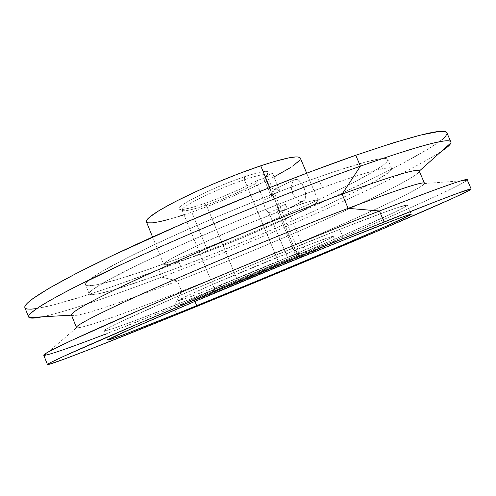 <?xml version="1.0" encoding="UTF-8"?>
<svg xmlns="http://www.w3.org/2000/svg" width="496" height="496" viewBox="0 0 496 496"><rect width="100%" height="100%" fill="white"/><g stroke="black" fill="none" stroke-linecap="round" stroke-linejoin="round"><path stroke-width="0.37" stroke-dasharray="2.48 1.86" d="M278.231 261.187C250.474 272.211 211.463 289.025 214.34 288.653C215.667 288.542 223.336 285.69 237.348 280.097L237.243 282.695C222.524 288.604 214.452 291.642 213.02 291.828C209.901 292.349 251.1 274.666 280.37 262.985L278.231 261.187L244.348 179.75L244.472 176.712C214.03 186.794 173.557 207.185 179.192 209.194C181.71 210.335 190.173 208.438 204.581 203.509L206.373 205.015C192.671 209.727 184.655 211.55 182.317 210.484C177.109 208.605 215.518 189.354 244.348 179.75C259.135 174.84 266.65 173.414 266.885 175.454L265.056 177.711L266.098 174.859L268.181 172.335C267.964 170.116 260.059 171.579 244.472 176.712L244.348 179.75C216.547 189.013 179.05 207.57 182.119 210.23C183.687 211.761 191.772 210.025 206.373 205.015L237.348 280.097L288.126 258.838L290.935 260.245L237.243 282.695L237.348 280.097C222.958 285.839 215.283 288.691 214.315 288.635C212.325 288.647 250.902 272.044 278.231 261.187C291.877 255.769 298.976 253.152 299.522 253.344L297.197 254.684L277.698 207.991L275.596 201.041L272.279 195.009L265.056 177.711L266.848 175.138C265.732 173.588 258.236 175.125 244.348 179.75L278.231 261.187L280.37 262.985L300.154 255.359L302.703 254.665L300.043 256.116L306.106 253.685L251.1 277.066L224 287.934L213.026 291.828L236.183 281.269L280.37 262.985C295.139 257.095 302.579 254.33 302.69 254.684L300.043 256.116L306.106 253.685L290.935 260.245L288.126 258.838L237.348 280.097L206.373 205.015C225.389 198.239 242.122 190.948 256.581 183.148L263.667 200.161L271.324 196.515L271.858 192.15L273.792 189.522L294.469 179.75L292.615 181.877L291.586 185.324L291.617 189.534L292.789 193.849L294.984 197.625L297.848 200.303L300.849 201.506L303.428 201.091L282.838 211.178L279.887 211.377L276.625 209.213L268.993 212.927L266.65 210.471L264.87 207.303L263.86 203.738L263.667 200.161L263.86 203.738L264.87 207.303L266.65 210.471L268.993 212.927L288.126 258.838L268.993 212.927L276.625 209.213L296.93 257.839L276.625 209.213L279.887 211.377L282.838 211.178L304.414 200.291L305.61 197.625L305.679 193.886L304.711 189.59L301.841 183.532L298.121 179.8L295.622 179.316L294.469 179.75L293.458 180.612L291.983 183.464L291.617 189.534L292.789 193.849L296.366 199.132L299.367 201.103L302.219 201.506L303.428 201.091L304.414 200.291L305.61 197.625L305.313 191.772L303.912 187.438L301.841 183.532L299.398 180.68L296.85 179.335L294.475 179.75L273.792 189.522L276.718 189.212L280.023 191.326L272.279 195.009L275.596 201.041L277.698 207.991L285.423 204.234L284.834 208.618L282.838 211.178L284.834 208.618L285.423 204.234L306.106 253.685L285.423 204.234L277.698 207.991L297.197 254.684L300.043 256.116L297.197 254.684L299.516 253.375C299.348 253.016 292.256 255.62 278.231 261.187M180.742 266.643C131.88 285.188 91.128 298.053 89.212 293.899C87.662 290.749 112.964 276.136 161.07 253.989C209.058 231.899 275.038 204.767 322.164 187.717L317.793 177.345C270.568 194.06 204.625 221.142 156.798 243.505C108.841 265.924 83.774 281.071 85.523 284.71C87.693 289.503 128.631 277.171 177.562 258.856L180.742 266.643L158.044 275.057L119.424 288.17L99.274 293.657L91.512 294.698L89.627 294.339L89.193 293.353L90.284 291.716L92.969 289.422L110.949 278.566L143.518 262.204L188.133 241.819L222.109 227.18L274.449 205.828L307.173 193.242L335.972 182.807L359.439 174.983L376.7 170.016L387.407 167.908L390.321 167.884L391.66 168.51L391.48 169.744L389.868 171.542L377.276 179.887L355.043 191.698L325.698 205.821L291.574 221.235L254.764 237.038L217.192 252.433L180.742 266.643L177.562 258.856L144.162 270.853L116.07 279.874L95.784 284.977L87.916 285.739L85.969 285.225L85.473 284.09L86.502 282.305L89.119 279.856L99.312 272.974L126.982 257.945L152.991 245.291L183.787 231.217L217.707 216.516L270.022 195.219L302.777 182.776L331.632 172.54L364.678 162.26L378.795 159.03L383.389 158.484L386.359 158.615L387.76 159.39L387.649 160.766L386.099 162.713L383.197 165.174L373.686 171.455L351.608 183.601L322.388 197.972L288.356 213.54L251.596 229.406L214.036 244.776L177.562 258.856C266.29 226.009 389.379 169.607 387.816 159.495C386.142 155.75 362.799 161.702 317.793 177.345L322.164 187.717C367.065 171.728 390.247 165.354 391.704 168.603C392.751 177.518 269.334 233.331 180.742 266.643M193.508 297.86L194.953 301.394L193.508 297.86C281.561 262.706 406.267 209.225 407.315 205.152C406.708 203.906 384.177 211.978 339.717 229.381C293 247.771 226.846 275.094 178.238 296.087C128.755 317.595 104.017 329.158 104.017 330.782C104.898 332.345 144.9 317.335 193.508 297.86L267.468 267.635L338.954 237.311L391.666 213.702L404.99 206.962L407.29 205.121L399.274 207.061L385.739 211.786L339.717 229.381L344.125 239.835L339.717 229.381L257.393 262.688L174.375 297.761L119.238 322.443L108.401 327.831L105.462 329.511L104.117 330.522L104.309 330.9L113.28 328.476L132.872 321.47L193.508 297.86M183.979 214.756L191.766 212.114L207.948 251.46C181.164 261.473 166.439 265.806 163.767 264.473C163.692 262.347 175.832 255.62 200.179 244.274C223.832 233.393 255.682 220.23 279.75 211.389L269.781 187.507L279.75 211.389C304.147 202.542 316.956 198.915 318.178 200.514C320.286 204.166 255.217 233.852 207.948 251.46L191.766 212.114C239.407 195.771 303.595 164.48 300.316 158.063L300.34 158.119M419.256 171.108L419.25 171.114C419.312 175.268 382.366 193.961 334.8 215.369C286.669 236.995 228.52 261.237 177.475 281.003L161.677 277.134C265.031 237.832 398.158 179.298 441.316 151.441C398.158 179.298 265.031 237.832 161.677 277.134L158.695 269.824C220.323 246.605 288.994 217.849 346.419 191.109C402.994 164.684 448.44 139.884 446.921 132.866M424.489 183.297C424.793 186.304 387.581 204.265 339.717 225.376C291.288 246.71 232.816 271.058 181.648 291.214L177.475 281.003C228.73 261.156 287.153 236.797 335.389 215.103C383.055 193.632 419.92 174.939 419.219 171.021M43.747 355.198C45.638 357.306 106.367 334.298 173.91 307.179L176.905 314.532L173.91 307.179L181.648 291.214C232.134 271.324 289.738 247.355 337.801 226.226C385.318 205.301 422.778 187.321 424.495 183.539L466.823 180.414C460.79 185.349 413.466 206.801 357.052 231.086C299.882 255.682 233.3 283.334 173.91 307.179C235.166 282.584 304.079 253.933 362.365 228.799C419.808 204.005 466.848 182.516 467.201 179.8M295.845 249.928L297.947 254.956C322.102 245.334 334.533 240.709 335.24 241.068C336.226 242.06 270.314 270.202 223.398 289.025L221.619 284.692C268.572 266.011 334.385 237.689 333.269 236.387C332.506 235.885 320.032 240.399 295.845 249.928C271.957 259.383 240.021 272.602 216.07 282.943C191.382 293.657 178.845 299.516 178.461 300.514C180.618 300.57 195.002 295.3 221.619 284.692L223.398 289.025C196.807 299.708 182.466 305.102 180.377 305.214C180.823 304.358 193.409 298.623 218.141 287.99C242.135 277.717 274.083 264.492 297.947 254.956L295.845 249.928L314.408 242.711L331.694 236.598L333.275 236.4L330.088 238.384L312.015 246.797L282.72 259.501L209.579 289.459L186.639 298.139L178.473 300.44L188.858 295.033L217.155 282.478L295.845 249.928M274.009 176.942L252.693 187.383L232.556 196.292L211.792 204.724L191.766 212.114C164.79 221.427 149.656 224.663 146.382 221.824L146.797 222.338M168.628 219.437L179.521 216.2M289.59 168.113L293 165.881M299.479 160.45L300.272 159.148M274.852 173.141L275.187 173.402L274.852 173.141M272.254 172.757L263.705 178.25L257.616 180.339L239.934 189.224L218.538 198.332L204.581 203.509L191.01 207.743L183.694 209.355L180.575 209.566L179.056 209.058L179.236 207.83L181.164 205.902L187.246 201.841L200.527 194.804L213.23 188.939L226.951 183.198L244.472 176.712L256.878 172.93L265.056 171.343L267.263 171.418L268.169 172.05L267.766 173.216L266.098 174.859L272.254 172.757L266.098 174.859L265.056 177.711L272.279 195.009L280.023 191.326L272.254 172.757L280.023 191.326L276.718 189.212L275.162 189.057L273.792 189.522L271.858 192.15L271.324 196.515L263.705 178.25L272.254 172.757M275.069 173.042L274.995 173.482L275.069 173.042M36.927 308.512L53.153 305.021L86.775 295.145L113.745 286.111L158.695 269.824C90.737 295.411 28.731 314.693 24.899 307.669L27.125 308.996M71.467 315.065C73.476 318.897 121.508 302.672 177.475 281.003L161.677 277.134C111.123 296.385 64.914 312.145 41.999 316.845C64.914 312.145 111.123 296.385 161.677 277.134L158.695 269.824L190.557 257.598L239.568 237.882L288.331 217.229L334.912 196.435L377.109 176.409L401.493 164.027L430.038 147.951L442.041 139.63M446.977 133.92L446.927 132.885M44.448 355.365L76.589 327.651C80.346 329.456 127.1 312.709 181.648 291.214L173.91 307.179L105.375 334.155M71.498 315.152L71.511 315.152C74.195 318.655 121.917 302.51 177.475 281.003L181.648 291.214C125.773 313.23 78.027 330.28 76.421 327.472M207.948 251.46L241.75 238.099L281.517 220.825L310.118 206.634L317.031 202.176L318.19 200.545L316.361 200.136L314.29 200.415L307.867 201.965L279.75 211.389L240.442 226.79L201.252 243.784L173.495 257.424L165.323 262.477L163.742 264.3L164.089 264.74L166.947 264.69L176.148 262.427L207.948 251.46M223.398 289.025L297.209 258.404L326.461 245.563L335.24 241.075L325.599 244.187L297.947 254.956L219.232 287.519L190.861 299.931L182.268 304.011L180.6 305.245L192.045 301.332L223.398 289.025M294.475 179.75L273.792 189.522M263.705 178.25L271.324 196.515L263.667 200.161L256.581 183.148L257.616 180.339L263.705 178.25M275.156 173.42L274.945 173.104L275.187 173.402M206.373 205.015L204.581 203.509C222.282 197.408 244.9 187.544 257.616 180.339L256.581 183.148C242.122 190.948 225.389 198.239 206.373 205.015M214.34 288.653L213.02 291.828M182.317 210.484L179.192 209.194M266.885 175.454L268.181 172.335M89.212 293.899L85.523 284.71M107.731 340.027L104.017 330.782M306.683 173.191L318.178 200.514M333.269 236.387L335.24 241.068M214.315 288.635L182.119 210.23M299.522 253.344L266.848 175.138M178.461 300.514L180.377 305.214M152.576 237.02L163.767 264.473M411.227 214.322L407.315 205.152M391.704 168.603L387.816 159.495M282.993 211.085L303.583 200.998M299.516 253.375L302.69 254.684"/><path stroke-width="0.74" d="M196.707 305.685C148.161 325.395 108.351 340.944 107.737 340.033C107.954 338.96 132.891 327.831 182.547 306.652C231.31 285.932 297.507 258.559 344.125 239.835L279.415 266.185L193.837 301.872L131.223 328.811L107.861 339.847L112.549 338.712L128.743 332.717L185.237 310.335L258.075 280.519L331.161 249.928L388.529 225.19L410.713 214.78L411.215 214.303L410.198 214.446L407.607 215.239L397.513 218.872L344.125 239.835C388.473 222.078 410.843 213.571 411.227 214.322C409.653 217.174 284.63 270.066 196.707 305.685L194.953 301.394L196.707 305.685M146.382 221.824C145.768 218.383 157.437 210.62 181.381 198.543C204.687 187.023 236.437 173.922 260.716 165.807L273.966 161.622L289.311 157.771L296 156.916L298.214 156.99L300.316 158.063C298.555 155.18 285.349 157.759 260.716 165.807L269.781 187.507L260.716 165.807L237.702 174.096L213.094 184.047L197.135 191.078L175.782 201.351L159.402 210.366L149.395 217.267L147.591 219.003L146.308 221.545L152.576 237.02M450.889 142.048L446.921 132.866C445.389 127.608 415.009 135.073 355.768 155.267L360.4 166.166C419.48 145.477 449.643 137.435 450.889 142.048C451.397 143.766 448.204 146.897 441.316 151.441C447.156 147.585 450.356 144.727 450.926 142.873C453.096 136.561 422.921 144.33 360.4 166.166L342.116 194.134C392.968 175.528 418.68 167.853 419.25 171.114L450.926 142.873M424.495 183.539C425.45 180.482 399.993 188.753 348.13 208.357L342.116 194.134L348.13 208.357C398.269 189.391 423.72 181.04 424.489 183.297L419.219 171.021C418.134 168.014 392.435 175.72 342.116 194.134C288.257 214.105 211.153 245.811 155.18 271.052C99.051 296.36 69.955 312.238 71.467 315.065L76.421 327.472C75.212 325.401 104.675 310.347 161.045 285.467C217.254 260.648 294.426 228.854 348.13 208.357L379.44 210.986C442.668 186.415 471.795 176.223 466.823 180.414M471.194 189.038L467.201 179.8C467.114 177.853 437.863 188.251 379.44 210.986L384.109 221.972C442.37 198.729 471.398 187.755 471.194 189.044C470.475 190.904 423.119 211.742 365.509 236.22C307.043 261.039 238.086 289.664 176.905 314.532L94.029 347.696L64.914 358.862L49.085 364.349L47.517 364.61L48.081 363.977L50.908 362.402L63.86 356.233L140.151 322.921L236.666 282.298L362.638 230.609L435.308 201.754L457.039 193.527L470.921 188.982L470.94 189.367L468.881 190.6L451.881 198.698L383.117 228.712L290.402 267.803L176.905 314.532C109.442 341.955 48.968 365.701 47.455 364.56C46.556 363.698 82.559 347.386 152.954 317.471C223.126 287.649 319.573 247.814 384.109 221.972L379.44 210.986C314.749 236.319 218.364 276.061 148.416 306.274C78.244 336.579 42.575 353.66 43.747 355.198L47.455 364.56M146.797 222.338L148.019 222.822L152.514 222.853L159.501 221.693L168.628 219.437M179.521 216.2L183.979 214.756M274.009 176.942L289.59 168.113M293 165.881L299.479 160.45M300.272 159.148L300.34 158.119M446.927 132.885L446.4 132.234L443.598 131.434L438.445 131.589L420.751 135.036L393.006 142.916L355.768 155.267L310.632 171.697L260.233 191.313L182.404 223.826L112.846 255.39L76.037 273.575L48.918 288.337L32.048 299.181L27.373 303.093L25.091 306.007L24.905 307.681L28.588 316.969C26.319 312.66 60.636 292.479 129.896 260.58C198.921 228.774 295.07 189.435 360.4 166.166C293.285 190.061 193.762 230.913 124.453 263.097L73.761 287.624C60.543 294.5 49.873 300.396 41.738 305.313C35.055 309.653 30.783 312.995 28.923 315.344L29.146 317.576C30.857 318.494 35.142 318.246 41.999 316.845C33.908 318.506 29.438 318.544 28.588 316.969M27.125 308.996L31.143 309.163L36.927 308.512M442.041 139.63L445.476 136.412L446.977 133.92M105.375 334.155C71.219 347.281 50.914 354.349 44.448 355.365C43.4 355.204 44.621 354.088 48.131 352.017L70.544 340.913L140.616 309.647C210.992 279.112 312.232 237.299 379.44 210.986L348.13 208.357C293.551 229.183 214.793 261.671 158.391 286.638C101.81 311.674 73.625 326.281 76.589 327.651M71.511 315.152C69.459 312.536 98.165 296.788 154.361 271.424C210.391 246.128 287.984 214.204 342.116 194.134L360.4 166.166L355.768 155.267C290.29 178.039 194.196 217.285 125.389 249.476C56.358 281.759 22.37 302.69 24.899 307.669M300.316 158.063L306.683 173.191M29.146 317.576L71.498 315.152"/></g></svg>
